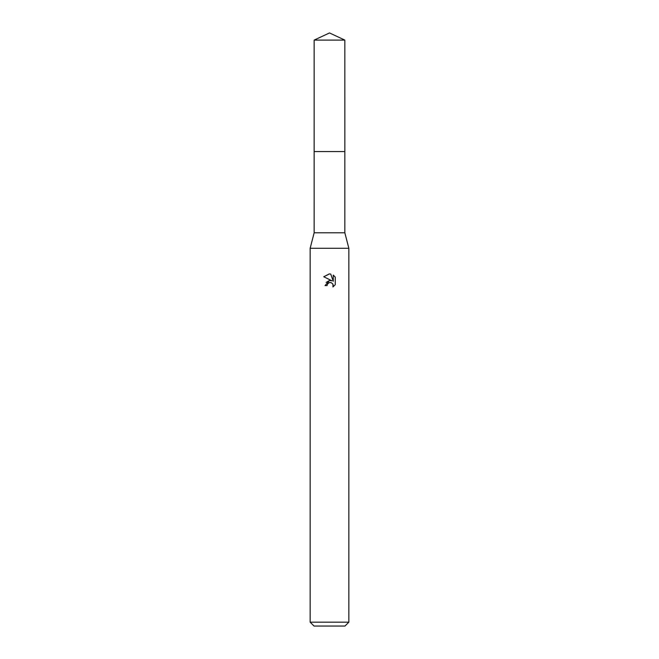 <?xml version="1.0" encoding="UTF-8"?>
<svg xmlns="http://www.w3.org/2000/svg" width="659" height="659" viewBox="0 0 659 659"><rect width="100%" height="100%" fill="white"/><g stroke="black" fill="none" stroke-linecap="round" stroke-linejoin="round"><path stroke-width="0.99" d="M314.154 40.108L344.846 40.108L329.5 32.95L314.154 40.108L314.145 151.57L344.846 151.57L344.846 232.8L348.842 248.27L348.842 622.178L310.158 622.178L314.03 626.05L344.97 626.05L348.842 622.178M344.846 40.108L344.855 151.57L314.145 151.57L314.154 232.8L344.846 232.8M314.154 232.8L310.158 248.27L348.842 248.27M327.086 285.586L327.408 284.186L327.086 285.586L325.052 285.586L329.5 280.503L331.963 280.808L323.75 276.755M329.311 273.922L323.758 276.755L329.5 273.922L330.744 274.062L333.256 281.278L333.256 275.091L335.242 277.109L333.256 275.1M335.25 277.109L335.25 284.737M332.729 283.831L333.265 285.569L332.935 286.953L335.242 284.737L332.935 286.953L333.026 284.383L331.353 282.719L329.5 282.554L330.431 282.489M331.963 280.808L330.942 280.528M329.516 280.503L326.139 282.406M329.022 282.703L327.408 284.186M330.744 274.062L329.624 273.93M310.158 248.27L310.158 622.178"/></g></svg>
